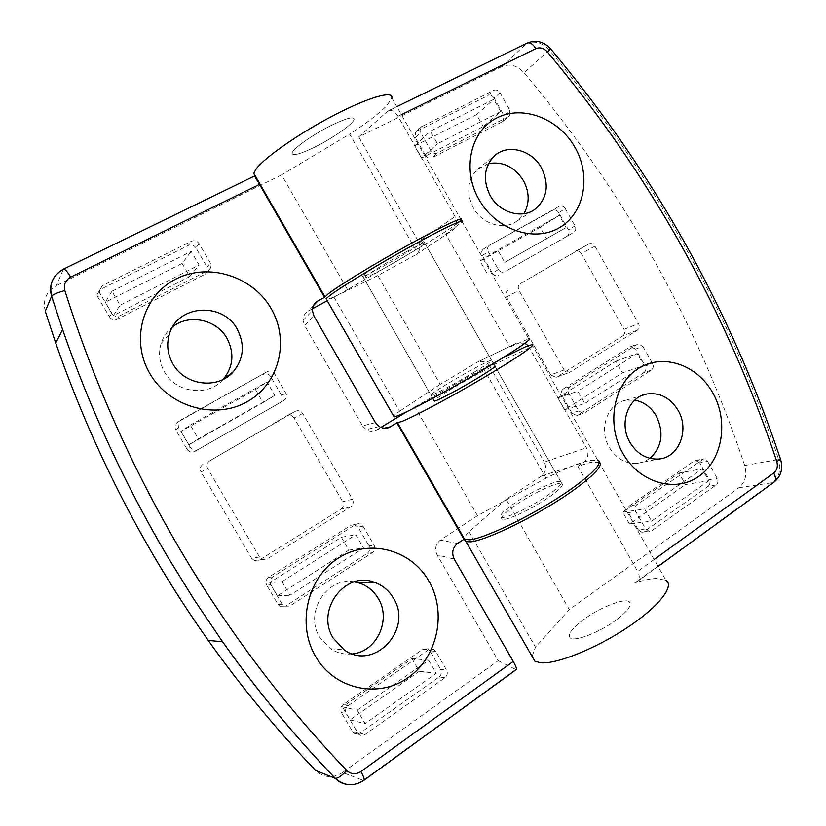 <?xml version="1.0" encoding="UTF-8"?>
<svg xmlns="http://www.w3.org/2000/svg" width="826" height="826" viewBox="0 0 826 826"><rect width="100%" height="100%" fill="white"/><g stroke="black" fill="none" stroke-linecap="round" stroke-linejoin="round"><path stroke-width="0.62" stroke-dasharray="4.13 3.1" d="M649.99 458.358L643.733 461.91L636.753 463.479C625.272 463.809 616.113 458.44 609.247 447.372C598.21 429.138 607.585 403.129 625.85 400.269L634.771 400.135M488.579 163.527L477.428 169.382C467.392 180.027 466.04 192.84 473.35 207.822C482.229 224.269 503.87 230.722 516.828 221.141L523.87 213.727M616.382 619.841C599.986 632.169 575.092 641.885 570.353 638.044C567.132 634.791 571.582 628.596 583.703 619.469C599.882 607.482 624.239 597.848 629.247 601.689C632.489 604.715 628.204 610.765 616.382 619.841C628.204 610.765 632.489 604.715 629.247 601.689C624.239 597.848 599.882 607.482 583.703 619.469C571.582 628.596 567.132 634.791 570.353 638.044C575.092 641.885 599.986 632.169 616.382 619.841M547.06 498.512C530.075 510.024 505.811 521.154 502.177 519.255C499.813 517.499 504.913 512.368 517.479 503.85C534.205 492.616 557.942 481.641 561.835 483.489C564.261 485.068 559.336 490.076 547.06 498.512M474.702 371.876C457.088 382.541 433.516 395.148 431.038 395.293C429.572 395.138 435.354 391.111 448.384 383.233C465.688 372.794 488.775 360.404 491.491 360.157C493.06 360.208 487.454 364.121 474.702 371.876M406.113 251.847C387.91 261.687 364.989 275.729 363.616 277.825C363.027 279.188 369.459 276.235 382.923 268.966C400.786 259.281 423.253 245.549 424.843 243.298C425.576 241.894 419.34 244.744 406.113 251.847M599.273 462.323L590.053 462.508L577.818 466.267L637.672 571.427L654.12 559.532M501.867 66.576L358.783 136.93L387.6 111.293L526.441 43.602L501.867 66.576C509.818 63.416 517.21 65.45 524.025 72.667L549.362 50.107C600.998 111.83 645.891 176.857 684.062 245.198C722.213 313.529 753.735 384.968 778.65 459.483L744.691 465.503C747.251 474.888 745.289 482.312 738.816 487.763L772.702 482.632L634.636 582.991C643.072 580.265 650.186 578.747 655.978 578.458L665.901 580.265L598.757 462.085M634.636 582.991L636.836 581.886C639.747 579.48 640.026 575.99 637.672 571.427M509.931 347.013L528.692 338.774L462.302 221.926L445.637 234.047L509.931 347.013L516.787 342.955L524.944 343.244M401.374 114.68L398.039 116.321L455.033 216.608C457.594 221.936 456.809 226.448 452.679 230.144L416.149 254.532C420.145 250.97 420.919 246.654 418.483 241.564L455.033 216.608M445.637 234.047L451.77 230.712M528.155 345.753L586.45 447.826C589.083 453.722 588.133 458.585 583.59 462.436L541.453 476.044C545.862 472.348 546.812 467.692 544.293 462.064L586.45 447.826M577.818 466.267L583.59 462.436M707.655 461.383L717.195 478.316C718.434 481.021 718.073 483.251 716.101 485.007L651.817 530.695L649.36 531.407L645.684 528.96L635.803 511.562C634.523 508.764 634.936 506.452 637.032 504.634L703.576 458.936L707.655 461.383L699.756 462.88L709.204 479.648L717.195 478.316M708.801 480.701L651.549 521.154L644.662 509.012L702.1 468.817L708.801 480.701L685.477 484.563L629.422 523.89L651.549 521.154M642.896 346.414L652.53 363.512C653.779 366.248 653.387 368.437 651.353 370.1L583.559 413.496L578.696 410.976L568.711 393.393C567.431 390.584 567.875 388.313 570.033 386.589L637.775 343.998L642.896 346.414L635.607 349.078L645.158 366.011L652.53 363.512M643.898 365.567L584.787 403.48L577.828 391.204L637.125 353.559L643.898 365.567L622.381 372.867L564.571 409.799L584.787 403.48M565.273 208.617L575.03 225.932C576.28 228.657 575.867 230.805 573.781 232.364L504.851 271.733C502.311 272.828 500.153 272.095 498.388 269.534L488.28 251.724C487.03 249.07 487.412 246.912 489.405 245.25L559.088 206.376C561.515 205.364 563.569 206.118 565.273 208.617L558.727 212.695L568.391 229.834L575.03 225.932M566.099 227.573L504.748 262.389L497.696 249.958L559.254 215.421L566.099 227.573L504.748 262.389M508.517 116.611L437.47 153.006C434.858 153.997 432.648 153.192 430.852 150.59L420.64 132.594L420.878 127.09L493.7 90.333C496.199 89.435 498.305 90.251 500.029 92.791L509.89 110.281L509.405 115.97L502.507 121.649L432.039 157.797L437.47 153.006M500.711 111.572L437.45 143.755L430.325 131.2L493.793 99.296L500.711 111.572L483.262 126.564L421.528 158.117L437.45 143.755M520.37 283.586L588.855 243.928C591.251 242.958 593.285 243.711 594.957 246.179L638.519 323.565C639.778 326.332 639.376 328.541 637.311 330.183L569.455 372.423L564.106 369.924L518.965 290.36C517.665 287.5 518.129 285.238 520.37 283.586L588.762 243.98M507.866 290.401C505.657 292.032 505.192 294.252 506.472 297.05L518.965 290.36M564.106 369.924L550.725 374.942L506.472 297.05M550.725 374.942L555.981 377.379L570.498 371.968M637.311 330.183L622.814 335.862L557.003 376.924M622.814 335.862C624.848 334.241 625.251 332.083 624.012 329.378L638.519 323.565M594.957 246.179L581.287 253.572L624.012 329.378M581.287 253.572C579.645 251.145 577.642 250.423 575.288 251.372L575.195 251.424M716.101 485.007L708.119 486.277L644.28 531.531L651.817 530.695M708.119 486.277C710.071 484.542 710.432 482.332 709.204 479.648M699.756 462.88L695.709 460.464L693.923 461.104L701.77 459.576M637.032 504.634L629.629 505.729L693.923 461.104M629.629 505.729C627.553 507.536 627.151 509.828 628.41 512.595L635.803 511.562M645.684 528.96L638.188 529.817L628.41 512.595M638.188 529.817L641.843 532.243L644.28 531.531M651.353 370.1L643.981 372.536L578.097 414.982L584.984 412.928M643.981 372.536C645.994 370.884 646.386 368.716 645.158 366.011M635.607 349.078L630.537 346.693L629.639 347.106L636.877 344.411M570.033 386.589L563.291 388.912L629.639 347.106M563.291 388.912C561.143 390.626 560.709 392.877 561.979 395.654L568.711 393.393M578.696 410.976L571.86 413.062L561.979 395.654M571.86 413.062L576.682 415.54L578.097 414.982M567.111 236.226L504.851 271.733M567.142 236.205C569.207 234.656 569.63 232.54 568.391 229.834M558.727 212.695C557.044 210.217 555 209.484 552.594 210.485L559.088 206.376M489.715 245.054L552.594 210.485M483.768 248.874L483.458 249.06C481.486 250.712 481.104 252.859 482.332 255.482L488.28 251.724M498.388 269.534L492.348 273.096L482.332 255.482M492.348 273.096C494.103 275.626 496.23 276.349 498.749 275.264M502.507 121.649L503.395 121.019L503.87 115.382L509.89 110.281M500.029 92.791L494.113 98.067L503.87 115.382M494.113 98.067C492.41 95.558 490.314 94.753 487.846 95.651L493.7 90.333M422.169 126.048L416.903 131.138L487.846 95.651M416.903 131.138L415.612 132.16L415.375 137.622L420.64 132.594M430.852 150.59L425.493 155.422L415.375 137.622M425.493 155.422C427.269 157.993 429.448 158.778 432.039 157.797M744.691 465.503C696.958 322.068 623.403 191.126 524.025 72.667M541.453 476.044L506.111 499.327L569.31 609.578L738.816 487.763M529.549 347.715L489.808 366.568L544.293 462.064M489.808 366.568C486.679 361.912 482.58 360.415 477.5 362.087L515.889 343.43M415.261 255.089L377.823 275.533L440.217 384.379L476.633 362.542M358.783 136.93L418.483 241.564M377.823 275.533L333.89 297.03L326.642 299.745M333.89 297.03L399.608 411.183L393.62 416.005M506.111 499.327L468.982 531.676C465.864 535.031 464.274 537.612 464.222 539.44M468.982 531.676L535.485 647.181L569.31 609.578M532.058 656.298L535.485 647.181M440.217 384.379L399.608 411.183M398.039 116.321C395.086 111.572 391.916 109.693 388.53 110.674L387.6 111.293M421.528 158.117L414.611 145.954L476.53 114.669L483.262 126.564M476.53 114.669L493.793 99.296M414.611 145.954L430.325 131.2M486.855 273.055L480.009 261.016L540.132 227.243L546.781 239.034M540.132 227.243L559.254 215.421M480.009 261.016L497.696 249.958M564.571 409.799L557.808 397.895L615.804 361.22L622.381 372.867M615.804 361.22L637.125 353.559M557.808 397.895L577.828 391.204M629.422 523.89L622.721 512.12L678.962 473.03L685.477 484.563M678.962 473.03L702.1 468.817M622.721 512.12L644.662 509.012M333.312 124.437C347.034 118.025 353.962 116.311 354.106 119.274C353.735 123.683 331.928 138.871 313.477 147.74C299.549 154.348 292.404 156.166 292.074 153.161C292.239 148.969 314.469 133.389 333.312 124.437C347.034 118.025 353.962 116.311 354.106 119.274C353.735 123.683 331.928 138.871 313.477 147.74C299.549 154.348 292.404 156.166 292.074 153.161C292.239 148.969 314.469 133.389 333.312 124.437M223.175 379.402L223.123 379.464C208.338 396.996 176.093 393.217 164.529 372.02C159.356 362.779 158.21 353.239 161.111 343.399C163.29 336.657 167.172 331.112 172.727 326.766M354.302 581.876C327.096 576.311 303.906 612.603 319.755 637.3L330.452 648.678C337.214 653.056 344.545 654.791 352.444 653.903M404.967 249.834C418.193 242.741 424.45 239.912 423.717 241.337C422.158 243.629 399.691 257.382 381.829 267.056C368.355 274.315 361.912 277.247 362.49 275.863C363.832 273.726 386.754 259.663 404.967 249.834M560.74 481.579C556.869 479.751 533.131 490.747 516.405 501.971C503.829 510.489 498.718 515.6 501.072 517.324C504.696 519.203 528.939 508.052 545.934 496.55C558.211 488.114 563.146 483.127 560.74 481.579L494.805 365.97C492.038 366.114 468.91 378.432 451.636 388.912C441.59 395.004 435.756 398.927 434.125 400.672M415.767 249.968L349.625 134.122L281.552 174.905L347.529 289.647L415.767 249.968C433.382 239.457 446.474 231.146 455.043 225.044L459.401 221.698M461.187 219.964L391.854 97.933L387.012 105.387C379.433 113.338 366.971 122.919 349.625 134.122M45.265 311.237C42.601 299.983 46.328 291.433 56.436 285.6L63.292 269.39L254.594 175.959M407.517 411.348L414.931 406.888L477.49 515.692L546.048 478.161C564.199 468.992 578.51 463.149 588.99 460.629L597.663 460.165L531.996 344.576M111.716 313.374L99.998 293.375L99.234 290.907L102.187 285.806L191.498 241.223C194.585 240.067 197.125 240.882 199.118 243.67L210.362 263.05L210.733 267.82L208.4 270.339L119.729 315.759C116.476 317.039 113.802 316.234 111.716 313.374L109.455 316.864L97.871 297.102L99.998 293.375M111.964 291.248L191.198 251.414L199.097 265.022L120.131 305.197L111.964 291.248L105.346 302.213L182.102 263.432L191.198 251.414M190.269 447.424L178.695 427.672L179.17 421.281L267.221 371.659C270.216 370.368 272.694 371.101 274.666 373.858L285.775 393.011C287.18 396.036 286.581 398.493 283.999 400.404L198.085 449.55C194.926 450.955 192.324 450.253 190.269 447.424L187.11 449.344L175.659 429.809L178.695 427.672M190.31 425.08L267.025 381.963L274.841 395.417L198.385 438.864L190.31 425.08L181.059 431.43L255.461 389.583L267.025 381.963M282.172 604.26L270.763 584.777C269.317 581.638 269.957 579.005 272.673 576.889L355.861 524.314L358.99 523.56L363.079 526.214L374.054 545.119C375.448 548.154 374.88 550.684 372.34 552.708L289.761 606.067L284.041 606.17L282.172 604.26L277.97 604.353L266.684 585.097L270.763 584.777M281.976 581.659L355.779 534.752L363.481 548.02L289.936 595.257L281.976 581.659L269.689 582.681L341.365 537.282L355.779 534.752M348.107 705.683L428.622 649.649L433.392 649.195L435.674 651.311L446.525 670C447.909 673.014 447.372 675.585 444.925 677.733L364.999 734.531C362.707 735.966 360.549 735.832 358.536 734.159L346.311 713.716C344.886 710.597 345.475 707.923 348.107 705.683L343.172 704.609L422.933 649.226L428.622 649.649M357.204 710.174L428.632 660.18L436.262 673.304L365.071 723.617L357.204 710.174L342.46 706.87L411.916 658.601L428.632 660.18M350.678 506.813L340.973 509.167L259.178 560.142L267.232 558.913L262.234 559.367L259.498 556.992L207.739 468.631C206.273 465.43 206.954 462.818 209.783 460.784L295.574 411.193C298.485 410.078 300.87 410.842 302.729 413.496L352.444 499.183C353.848 502.26 353.27 504.8 350.678 506.813L267.232 558.913M340.973 509.167C343.513 507.195 344.091 504.717 342.707 501.702L352.444 499.183M302.729 413.496L294.087 417.956L342.707 501.702M294.087 417.956C292.27 415.364 289.926 414.621 287.076 415.715L295.274 411.348M209.783 460.784L286.777 415.87M203.02 464.284C200.253 466.277 199.582 468.838 201.017 471.956L207.739 468.631M259.498 556.992L251.6 558.262L201.017 471.956M251.6 558.262L254.284 560.575L259.178 560.142M102.187 285.806L100.039 289.627L188.39 245.425L191.498 241.223M100.039 289.627L97.117 294.665L97.871 297.102M109.455 316.864C111.52 319.693 114.153 320.478 117.375 319.218L119.729 315.759M208.4 270.339L205.116 274.211L117.375 319.218M205.116 274.211L207.429 271.713L207.058 267.005L210.362 263.05M199.118 243.67L195.938 247.841L207.058 267.005M195.938 247.841C193.965 245.085 191.446 244.279 188.39 245.425M180.749 419.949L267.221 371.659M177.704 422.179L176.134 423.501L175.659 429.809M187.11 449.344C189.144 452.132 191.715 452.824 194.843 451.43L198.085 449.55M283.938 400.445L194.843 451.43M279.818 402.82L279.88 402.789C282.44 400.899 283.029 398.462 281.645 395.478L285.775 393.011M274.666 373.858L270.649 376.532L281.645 395.478M270.649 376.532C268.708 373.817 266.251 373.094 263.287 374.374M272.673 576.889L268.574 577.291L350.957 525.295L355.861 524.314M268.574 577.291C265.889 579.387 265.26 581.989 266.684 585.097M277.97 604.353L279.818 606.232L289.761 606.067M372.34 552.708L367.26 553.379L285.476 606.139M367.26 553.379C369.769 551.365 370.337 548.867 368.954 545.862L374.054 545.119M363.079 526.214L358.102 527.174L368.954 545.862M358.102 527.174L354.055 524.541L350.957 525.295M343.172 704.609C340.57 706.819 339.982 709.462 341.396 712.549L346.311 713.716M357.596 732.982L352.557 731.588L341.396 712.549M352.557 731.588L353.476 732.755C355.469 734.417 357.606 734.541 359.878 733.127L364.999 734.531M444.925 677.733L439.06 676.99L359.878 733.127M439.06 676.99C441.487 674.883 442.013 672.333 440.65 669.359L446.525 670M435.674 651.311L429.923 650.867L440.65 669.359M429.923 650.867L427.651 648.782L422.933 649.226M498.212 660.666L515.703 669.452L363.192 780.312L342.594 772.506L498.212 660.666L437.109 554.907L454.217 559.119M342.594 772.506C332.909 778.557 323.947 777.896 315.718 770.513M281.552 174.905L56.436 285.6M347.529 289.647L327.199 300.726M312.517 308.728L308.17 311.092C304.866 312.94 303.152 316.028 303.028 320.364L304.505 325.392L313.983 316.11M375.427 422.582L362.583 425.917L304.505 325.392M362.583 425.917L366.135 429.644C369.934 431.73 373.476 431.812 376.739 429.881L384.028 428.229M380.838 427.414L376.739 429.881M477.49 515.692L440.372 540.121C435.57 544.086 434.486 549.022 437.109 554.907M546.048 478.161L483.344 368.324L502.167 358.226M414.931 406.888L483.344 368.324M516.333 669.504L515.703 669.452M411.916 658.601L419.298 671.29L350.069 719.859L342.46 706.87M350.069 719.859L365.071 723.617M419.298 671.29L436.262 673.304M341.365 537.282L348.83 550.116L277.391 595.814L269.689 582.681M277.391 595.814L289.936 595.257M348.83 550.116L363.481 548.02M255.461 389.583L263.029 402.582L188.865 444.749L181.059 431.43M188.865 444.749L198.385 438.864M263.029 402.582L274.841 395.417M182.102 263.432L189.743 276.576L113.234 315.687L105.346 302.213M113.234 315.687L120.131 305.197M189.743 276.576L199.097 265.022M780.622 459.514L778.65 459.483C781.334 469.261 779.352 476.974 772.702 482.632L774.138 482.064M527.236 43.055L526.441 43.602C534.649 40.391 542.3 42.56 549.362 50.107L550.705 48.92M313.508 305.527L308.17 311.092M457.614 543.456L440.372 540.121M55.476 275.564L63.581 269.059M363.956 780.291L363.192 780.312C358.876 783.378 354.189 784.834 349.14 784.659M636.753 463.479L658.157 459.06M516.828 221.141L533.544 210.227M502.177 519.255L501.072 517.324M363.616 277.825L431.038 395.293M424.843 243.298L491.491 360.157M561.835 483.489L423.717 241.337M477.428 169.382L494.278 156.052M625.85 400.269L642.36 395.334M483.458 249.06L489.405 245.25M503.395 121.019L509.405 115.97M415.612 132.16L420.878 127.09M641.843 532.243L649.36 531.407M695.709 460.464L703.576 458.936M576.682 415.54L583.559 413.496M630.537 346.693L637.775 343.998M658.054 566.46L636.836 581.886M388.53 110.674L396.8 106.637M555.981 377.379L569.455 372.423M575.288 251.372L588.855 243.928M416.149 254.532L452.679 230.144M516.787 342.955L477.5 362.087M362.49 275.863L432.752 398.287M161.111 343.399L169.34 334.303M330.452 648.678L344.266 649.917M354.055 524.541L358.99 523.56M279.818 606.232L284.041 606.17M427.651 648.782L433.392 649.195M353.476 732.755L358.536 734.159M97.117 294.665L99.234 290.907M207.429 271.713L210.733 267.82M176.134 423.501L179.17 421.281M279.88 402.789L283.999 400.404M287.076 415.715L295.574 411.193M254.284 560.575L262.234 559.367M303.028 320.364L312.424 310.793M379.175 426.536L366.135 429.644"/><path stroke-width="1.24" d="M712.817 392.928C728.831 421.043 722.719 459.752 698.951 476.272C675.441 493.215 639.345 482.849 622.845 453.319C605.985 424.037 613.615 383.945 638.219 368.602C662.586 352.816 697.154 364.576 712.817 392.928M678.043 410.285C689.989 429.943 678.704 458.316 658.157 459.06C646.417 459.39 637.022 453.846 629.97 442.437C618.622 423.655 628.142 396.903 646.82 393.992C659.778 392.267 670.185 397.698 678.043 410.285M634.771 400.135C643.908 401.88 651.095 407.187 656.34 416.046C664.166 432.783 662.049 446.887 649.99 458.358M478.925 199.448C495.796 229.618 533.741 242.648 558.903 227.986C584.333 213.748 591.519 176.434 575.154 147.678C559.161 118.737 522.868 104.458 496.818 117.912C470.521 130.911 461.672 169.475 478.925 199.448M490.179 195.566C499.327 212.519 521.505 219.241 534.752 209.432C547.287 198.746 549.538 184.9 541.505 167.915C531.923 149.826 507.329 143.435 494.278 156.052C484.015 166.955 482.642 180.13 490.179 195.566M523.87 213.727C529.693 203.403 529.58 192.406 523.519 180.729C514.701 166.976 503.065 161.246 488.579 163.527M464.222 539.44L466.019 541.66L471.016 541.815C484.831 540.235 522.104 523.034 554.112 503.075C586.223 483.117 605.282 465.389 599.273 462.323M665.901 580.265C674.987 585.84 658.766 606.738 627.089 627.739C595.525 648.761 556.414 664.341 540.679 662.782L534.866 661.161L532.058 656.298M326.642 299.745L326.074 298.764L329.388 295.884C339.796 287.789 375.995 265.683 409.644 247.005C443.366 228.265 465.916 217.692 462.302 221.926M393.62 416.005L394.167 416.954L398.297 415.55C410.47 410.646 447.64 390.688 480.598 371.235C513.648 351.752 534.112 337.772 528.692 338.774M524.944 343.244L528.155 345.753M149.929 373.693C129.992 340.25 142.888 295.388 176.01 278.992C208.864 262.1 252.839 276.411 271.145 308.594C289.916 340.539 279.394 383.687 247.408 401.601C215.72 420 169.382 407.404 149.929 373.693M172.892 363.863C167.544 354.313 166.356 344.463 169.34 334.303C177.383 304.453 222.948 301.707 237.248 329.254C245.105 344.556 243.794 358.701 233.314 371.69C218.105 389.758 184.848 385.794 172.892 363.863M172.727 326.766C189.164 313.426 216.722 319.548 226.985 338.34C234.584 353.115 233.314 366.796 223.175 379.402M428.756 580.895C410.873 549.455 369.129 538.242 338.484 558.025C307.561 577.312 296.276 624.074 315.708 656.66C334.685 689.555 378.597 698.848 408.127 677.64C437.945 656.907 447.062 612.045 428.756 580.895M393.352 598.014C388.705 590.239 382.242 584.942 373.951 582.134C344.907 570.869 315.377 610.404 333.239 638.157L344.266 649.917C374.24 671.745 413.558 628.885 393.352 598.014M352.444 653.903C376.893 651.735 391.545 619.479 378.246 598.447C373.744 590.92 367.467 585.799 359.413 583.073L354.302 581.876M434.125 400.672L434.383 401.137C436.923 401.095 460.526 388.54 478.109 377.843C490.85 370.058 496.405 366.094 494.805 365.97M459.401 221.698L461.187 219.964C464.78 215.679 442.189 226.2 408.457 244.93C374.798 263.587 338.608 285.734 328.232 293.87L324.566 297.35L259.488 184.384L70.716 277.113C65.399 280.19 63.447 284.681 64.862 290.607C93.41 381.116 131.819 467.444 180.078 549.558C228.575 631.467 284.144 705.115 346.786 770.513C351.102 774.406 355.8 774.757 360.879 771.567L513.245 661.399L454.217 559.119C451.44 552.883 452.576 547.669 457.614 543.456L463.944 539.254L396.883 422.85L390.357 426.794C386.919 428.828 383.192 428.735 379.175 426.536L375.427 422.582L313.983 316.11L312.424 310.793C312.538 306.209 314.345 302.946 317.834 301.005L313.508 305.527M254.811 176.031L253.809 173.326L256.225 168.845C264.754 157.343 299.921 132.924 334.303 115.082C368.747 97.148 393.537 90.23 391.854 97.933M70.716 277.113C67.381 271.63 65.006 268.946 63.581 269.059L254.594 175.959L259.488 184.384M597.663 460.165C604.942 462.488 586.615 479.968 554.256 500.215C522.011 520.473 483.85 538.211 469.891 539.853L463.944 539.254M502.167 358.226L524.531 347.25L531.996 344.576C537.499 343.74 517.138 357.895 484.129 377.41C451.192 396.903 413.981 416.748 401.725 421.497L396.883 422.85M324.566 297.35L317.834 301.005M45.265 311.237L55.724 343.027C92.863 449.871 143.703 548.991 208.224 640.377C241.46 687.211 277.288 730.597 315.718 770.513L335.149 778.278C294.965 736.451 257.444 690.959 222.617 641.802L194.213 599.8L167.399 556.414C124.922 484.273 89.993 408.663 62.6 329.584L51.604 296.214L45.265 311.237M327.199 300.726L312.517 308.728M407.517 411.348L380.838 427.414M513.245 661.399C515.754 665.818 516.787 668.523 516.333 669.504L363.956 780.291C364.658 779.31 363.636 776.399 360.879 771.567M685.766 244.599C723.979 313.075 755.583 384.668 780.56 459.359L776.75 461.362C751.825 386.816 720.293 315.367 682.121 247.015C643.939 178.664 599.015 113.637 547.359 51.904C543.787 48.094 539.936 47.01 535.816 48.641L401.374 114.68M776.75 461.362C778.092 466.298 777.09 470.19 773.745 473.03L654.12 559.532M658.054 566.46L774.138 482.064C776.048 480.267 775.913 477.252 773.745 473.03M685.714 244.517C647.45 176.01 602.443 110.808 550.705 48.92L547.359 51.904M535.816 48.641C532.956 44.015 530.096 42.157 527.236 43.055L396.8 106.637M64.862 290.607C57.459 292.559 53.04 294.417 51.604 296.204L62.6 329.584L55.724 343.027M384.028 428.229L390.357 426.794M349.14 784.659C343.709 784.349 339.042 782.222 335.149 778.278L335.253 778.309C337.875 778.443 341.727 775.841 346.786 770.513M55.476 275.564C50.727 281.718 49.436 288.604 51.604 296.214C48.93 284.216 52.926 275.172 63.581 269.059M533.544 210.227L534.752 209.432M326.074 298.764L394.167 416.954M466.019 541.66L534.866 661.161M642.36 395.334L646.82 393.992M774.138 482.064C781.045 476.23 783.203 468.714 780.622 459.514M550.705 48.92C543.89 41.537 536.064 39.586 527.236 43.055M432.752 398.287L434.383 401.137M359.413 583.073L373.951 582.134M324.938 296.782L253.809 173.326M464.893 539.729L397.554 422.829M363.956 780.291C353.817 786.713 344.256 786.053 335.253 778.309C295.006 736.462 257.464 690.959 222.617 641.802L208.224 640.377M223.257 379.361L233.314 371.69"/></g></svg>

